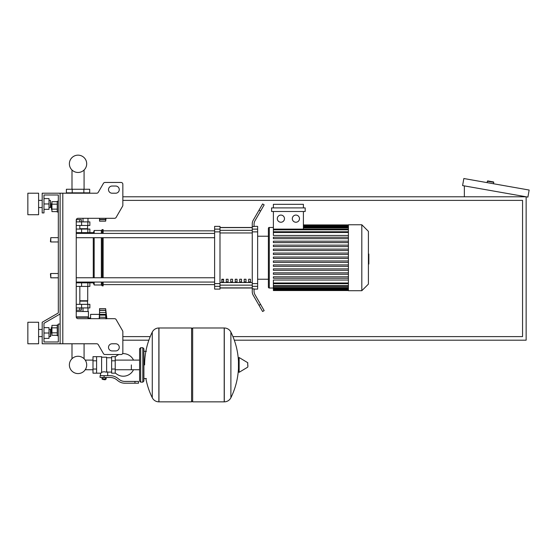 <?xml version="1.0" encoding="UTF-8"?>
<svg xmlns="http://www.w3.org/2000/svg" width="557" height="557" viewBox="0 0 557 557"><rect width="100%" height="100%" fill="white"/><g stroke="black" fill="none" stroke-linecap="round" stroke-linejoin="round"><path stroke-width="0.84" d="M62.802 193.209L62.802 343.773L60.114 343.773L60.114 193.209L96.716 193.209A1.789 1.789 0 0 0 98.269 192.311L103.449 183.35A1.789 1.789 0 0 1 104.995 182.452L121.057 182.452A1.789 1.789 0 0 1 122.846 184.249L122.846 205.275A1.789 1.789 0 0 1 122.61 206.174L116.121 217.404A1.789 1.789 0 0 1 114.568 218.302L78.036 218.302A1.789 1.789 0 0 0 76.246 220.092L76.246 316.884L88.431 316.884L87.853 318.674M62.802 343.773L96.716 343.773A1.789 1.789 0 0 1 98.269 344.665L103.449 353.625A1.789 1.789 0 0 0 104.995 354.524L121.057 354.524A1.789 1.789 0 0 0 122.846 352.734L122.846 331.707A1.789 1.789 0 0 0 122.61 330.809L116.121 319.572A1.789 1.789 0 0 0 114.568 318.674L78.036 318.674A1.789 1.789 0 0 1 76.246 316.884M112.096 186.038A3.586 3.586 0 0 0 108.511 189.624A3.586 3.586 0 0 0 112.096 193.209L115.675 193.209A3.586 3.586 0 0 0 119.261 189.624A3.586 3.586 0 0 0 115.675 186.038L112.096 186.038A3.586 3.586 0 0 0 108.511 189.624A3.586 3.586 0 0 0 112.096 193.209M115.675 343.773A3.586 3.586 0 0 1 119.261 347.352A3.586 3.586 0 0 1 115.675 350.938L112.096 350.938A3.586 3.586 0 0 1 108.511 347.352A3.586 3.586 0 0 1 112.096 343.773L115.675 343.773A3.586 3.586 0 0 1 119.261 347.352A3.586 3.586 0 0 1 115.675 350.938M96.716 193.209A1.789 1.789 0 0 0 98.269 192.311L103.449 183.35A1.789 1.789 0 0 1 104.995 182.452L121.057 182.452A1.789 1.789 0 0 1 122.846 184.249L122.846 205.275A1.789 1.789 0 0 1 122.61 206.174L116.121 217.404A1.789 1.789 0 0 1 114.568 218.302M60.114 193.209L42.193 193.209L42.193 212.927L43.982 212.927L43.982 194.999L58.318 194.999L58.318 201.272L57.246 201.272L57.246 212.029L58.318 212.029L58.318 237.658L50.791 237.658L50.791 241.961L50.436 241.606L50.791 237.658M51.509 203.785L51.153 204.141L51.509 209.523L51.509 203.785L51.94 203.785M57.246 201.683L51.94 201.683L51.94 211.618L57.246 211.618M57.246 204.168L51.94 204.168M57.246 209.133L51.94 209.133M58.318 335.704L57.246 335.704L57.246 324.947L58.318 324.947M51.509 327.46L51.509 333.197L51.153 327.815L51.94 327.46M57.246 335.293L51.94 335.293L51.94 325.358L57.246 325.358M57.246 332.814L51.94 332.814M57.246 327.843L51.94 327.843M112.096 343.773A3.586 3.586 0 0 0 108.511 347.352A3.586 3.586 0 0 0 112.096 350.938M96.716 343.773A1.789 1.789 0 0 1 98.269 344.665L103.449 353.625M104.995 354.524L118.885 354.524A11.293 11.293 0 0 0 115.222 357.016M122.846 352.734L122.846 331.707M122.61 330.809L116.121 319.572M115.675 186.038A3.586 3.586 0 0 1 119.261 189.624A3.586 3.586 0 0 1 115.675 193.209M43.982 194.999L58.318 194.999L43.982 194.999L58.318 194.999L58.318 312.95L42.193 322.259L42.193 343.773L60.114 343.773M60.114 324.056L58.318 324.056L58.318 341.977L43.982 341.977L43.982 323.297L60.114 313.981M50.791 273.508L50.436 273.87L50.791 277.811L50.791 273.508L58.318 273.508L58.318 241.961L58.318 273.508M234.295 340.188L526.142 340.188L526.142 196.795L122.846 196.795M122.846 340.188L148.865 340.188M122.846 200.381L522.557 200.381L522.557 336.602L232.923 336.602M150.237 336.602L122.846 336.602M487.138 182.633L487.389 181.227A0.355 0.355 0 0 1 487.8 180.934L493.453 181.93A0.355 0.355 0 0 1 493.746 182.341L493.495 183.754M464.357 196.795L464.357 185.899M529.15 190.041L527.904 197.101L462.595 185.585L463.842 178.525L529.15 190.041M92.998 369.744L85.827 369.744L85.827 368.692A8.654 8.654 0 0 1 69.381 364.919A8.654 8.654 0 0 1 78.036 356.264A8.654 8.654 0 0 1 86.697 364.919A8.654 8.654 0 0 1 78.036 373.58A8.654 8.654 0 0 0 85.827 368.692A8.654 8.654 0 0 1 70.015 368.184A8.654 8.654 0 0 1 71.999 358.722A8.654 8.654 0 0 0 78.036 373.58A8.654 8.654 0 0 1 71.999 358.722L71.999 343.773M131.355 364.919L131.355 369.744L131.355 364.919M84.079 343.773L84.079 358.722A8.654 8.654 0 0 1 85.827 361.145A8.654 8.654 0 0 0 84.079 358.722A8.654 8.654 0 0 1 85.827 361.145L85.827 360.101L92.998 360.101M115.222 372.821A11.293 11.293 0 0 0 133.499 369.744M133.499 360.101A11.293 11.293 0 0 0 122.596 353.653M96.584 356.675L101.604 356.675L101.604 372.758L100.525 373.169L92.998 373.169L92.998 356.675L96.584 356.675L96.584 373.169M111.637 372.09L107.696 372.09L107.696 375.676M111.637 360.797L111.637 373.169L115.222 373.169L115.222 356.675L111.637 356.675L111.637 360.797L115.222 360.797M111.637 357.754L106.624 357.754M106.624 371.616L107.696 372.09M101.604 372.187L104.11 371.742L106.624 372.187L106.624 357.211L101.604 357.211M105.545 379.442L102.676 379.442L105.189 379.797L105.545 379.08M105.148 377.465L105.148 379.08L106.178 379.08L106.178 377.465M102.042 377.465L102.042 379.08L105.148 379.08M103.08 377.465L103.08 379.08M134.94 383.202L138.526 383.202L138.526 381.413L134.94 381.413L134.94 383.202L124.782 383.202A10.757 10.757 0 0 1 118.063 380.849L116.789 379.825A10.757 10.757 0 0 0 110.07 377.465L100.079 377.465L100.079 375.676L104.11 375.676L104.11 377.465M104.11 375.676L110.07 375.676A12.546 12.546 0 0 1 117.903 378.426L119.184 379.449A8.961 8.961 0 0 0 124.782 381.413L134.94 381.413M111.637 369.04L115.222 369.04M96.584 360.797L92.998 360.797M96.584 369.04L92.998 369.04M224.206 401.848L224.206 327.996L224.297 401.848A7.345 7.345 0 0 0 230.89 397.747L230.89 332.097A7.345 7.345 0 0 0 224.297 327.996L192.659 327.996L192.659 401.848L224.206 401.848M238.452 364.919L238.452 357.914L239.134 357.531L239.134 372.313L238.452 371.93L238.452 364.919M247.865 364.919L247.865 366.819L247.865 364.919M152.277 332.097A7.345 7.345 0 0 1 158.863 327.996L191.58 327.996L191.58 401.848L158.961 401.848L158.961 327.996L158.863 401.848A7.345 7.345 0 0 1 152.277 397.747L152.277 332.097A74.206 74.206 0 0 0 144.618 364.919M142.829 347.714L140.677 347.714L140.677 382.13L142.829 382.13L142.829 347.714L143.901 348.786L143.901 351.3L146.414 351.3M146.414 378.544L143.901 378.544L143.901 381.051L143.901 348.786M58.318 312.95L58.318 237.658M58.318 341.977L43.982 341.977L58.318 341.977L43.982 341.977L43.982 338.391L49.002 338.391L49.002 327.641L43.982 327.641L43.982 323.297L43.982 338.391M76.246 282.831L89.865 282.831L89.865 286.416L76.246 286.416M81.621 282.831L81.621 282.114L76.246 282.114M79.693 307.924L79.693 310.214L81.35 310.214L81.35 307.924M79.693 310.214L76.379 310.214L76.379 307.924M99.55 312.943L99.188 318.674M99.188 314.378L90.582 314.378L90.582 318.674M99.55 318.674L99.55 314.322L106.032 314.322L105.642 315.095L106.032 318.903M99.55 315.095L105.642 315.095L106.032 314.322L105.642 310.367L105.858 310.945L105.642 310.367L99.55 310.367L99.55 308.641L105.642 308.641L105.858 310.945M105.99 313.542L105.934 313.034L105.99 313.542M99.55 314.322L99.55 310.367M99.55 317.156L105.9 317.351M105.851 317.121L105.739 316.425M76.246 311.509L88.431 311.509L88.431 316.884M76.281 317.246L88.076 317.246M90.582 317.991L88.076 317.991M87.971 311.509L87.971 307.924M83.007 311.509L83.007 307.924M87.714 286.416L87.714 300.752L79.832 300.752M87.358 300.752L87.714 304.338M76.246 307.924L89.865 307.924L89.865 304.338L76.246 304.338M79.832 301.114L87.714 301.114M99.55 308.641L105.642 308.641L106.853 318.674M105.948 317.685L105.997 318.165M105.788 316.787L105.739 316.432M87.358 229.059L87.714 225.474M79.832 228.697L87.714 228.697M76.246 221.888L89.865 221.888L89.865 225.474L76.246 225.474M76.246 233.355L81.621 233.355L81.621 232.638M76.316 219.59L81.35 219.59L81.35 221.888M79.693 219.59L79.693 221.888M76.379 219.59L76.379 221.888M105.733 218.302L105.642 221.171L99.55 221.171L99.55 218.302M99.55 219.444L105.642 219.444L105.858 218.859M105.858 219.639L99.55 219.639M83.863 189.262L89.691 189.262L89.691 192.847L66.387 192.847L66.387 189.262L83.863 189.262L83.863 192.847M72.215 192.847L72.215 189.262M83.007 218.302L83.007 221.888M87.971 218.302L87.971 221.888M68.1 193.209L68.1 192.847M73.071 193.209L73.071 192.847M87.971 193.209L87.971 192.847M83.007 193.209L83.007 192.847M88.431 218.302L78.036 218.302M76.246 232.638L89.865 232.638L89.865 229.059L76.246 229.059M78.036 172.468A8.654 8.654 0 0 0 86.697 163.814A8.654 8.654 0 0 0 78.036 155.152A8.654 8.654 0 0 0 69.381 163.814A8.654 8.654 0 0 0 78.036 172.468M368.407 254.02L368.838 254.02L368.838 261.449L368.407 261.449M368.838 260.558L368.407 260.558M368.838 261.449L368.838 264.025L368.407 264.025M368.838 264.025L368.407 264.178M348.404 257.738L348.404 224.756L361.813 224.756L361.813 290.712L348.404 290.712L348.404 257.738M361.813 290.712L368.407 284.119L368.407 231.35L361.813 224.756M268.39 228.342A0.898 0.898 0 0 1 269.289 227.444L269.289 288.025A0.898 0.898 0 0 1 268.39 287.134L268.39 228.342L268.39 236.224L257.64 236.224M348.404 235.437L273.39 235.437L273.39 211.493M280.895 215.079A3.586 3.586 0 0 1 284.481 218.657A3.586 3.586 0 0 1 280.895 222.243A3.586 3.586 0 0 1 277.309 218.657A3.586 3.586 0 0 1 280.895 215.079M295.899 215.079A3.586 3.586 0 0 1 299.478 218.657A3.586 3.586 0 0 1 295.899 222.243A3.586 3.586 0 0 1 292.314 218.657A3.586 3.586 0 0 1 295.899 215.079M305.187 211.493L271.6 211.493L271.6 207.907L305.187 207.907L305.187 211.493M303.398 211.493L303.398 229.108M273.39 207.907L273.39 204.322L303.398 204.322L303.398 207.907M348.404 282.991L273.39 282.991L273.39 280.032L348.404 280.032M348.404 258.455L273.39 258.455L273.39 257.021L348.404 257.021M348.404 278.242L273.39 278.242L273.39 276.808L348.404 276.808M348.404 274.281L273.39 274.281L273.39 272.846L348.404 272.846M348.404 270.326L273.39 270.326L273.39 268.892L348.404 268.892M348.404 266.364L273.39 266.364L273.39 264.93L348.404 264.93M348.404 262.41L273.39 262.41L273.39 260.975L348.404 260.975M348.404 253.059L273.39 253.059L273.39 254.493L348.404 254.493M348.404 249.104L273.39 249.104L273.39 250.539L348.404 250.539M348.404 245.143L273.39 245.143L273.39 246.577L348.404 246.577M348.404 241.188L273.39 241.188L273.39 242.622L348.404 242.622M348.404 237.226L273.39 237.226L273.39 238.661L348.404 238.661M273.39 282.991L273.39 290.538L348.404 290.538M257.64 279.245L268.39 279.245L268.39 287.134M248.673 279.245L250.469 279.245L250.469 281.933L248.673 281.933L248.673 279.245M244.196 279.245L245.985 279.245L245.985 281.933L244.196 281.933L244.196 279.245M239.712 279.245L241.508 279.245L241.508 281.933L239.712 281.933L239.712 279.245M235.235 279.245L237.024 279.245L237.024 281.933L235.235 281.933L235.235 279.245M230.751 279.245L232.541 279.245L232.541 281.933L230.751 281.933L230.751 279.245M226.267 279.245L228.064 279.245L228.064 281.933L226.267 281.933L226.267 279.245M221.79 279.245L223.58 279.245L223.58 281.933L221.79 281.933L221.79 279.245M252.258 227.597L219.994 227.597M219.994 287.872L252.258 287.872M252.258 229.136L252.258 231.879L257.64 231.879L257.64 229.136L252.258 229.136L252.258 226.581L254.055 226.581L254.055 224.29A7.171 7.171 0 0 1 255.015 220.704A7.171 7.171 0 0 0 254.055 224.29M257.64 231.879L257.64 283.59L252.258 283.59L252.258 231.879M252.258 283.59L252.258 286.333L257.64 286.333L257.64 283.59M257.64 286.333L257.64 289.104L254.055 289.104M253.219 295.245A7.171 7.171 0 0 1 252.258 291.659L252.258 288.888L252.258 291.659A7.171 7.171 0 0 0 253.219 295.245L259.026 305.299L260.579 304.401L255.015 294.764A7.171 7.171 0 0 1 254.055 291.179L254.055 288.888L252.258 288.888L252.258 286.333M254.055 226.365L257.64 226.365L257.64 229.136M214.619 229.136L214.619 226.365L219.994 226.365L219.994 229.136L214.619 229.136L214.619 231.879L219.994 231.879L219.994 229.136M219.994 231.879L219.994 283.59L214.619 283.59L214.619 286.333L219.994 286.333L219.994 283.59M219.994 286.333L219.994 289.104L214.619 289.104L214.619 286.333M214.619 283.59L214.619 231.879M219.994 227.479L252.258 227.479M219.994 287.997L252.258 287.997M260.579 304.401L264.157 310.611L262.612 311.509L259.026 305.299M260.579 211.068L264.157 204.858L262.612 203.959L259.026 210.17L260.579 211.068L255.015 220.704M252.258 223.81L252.258 226.581L252.258 223.81A7.171 7.171 0 0 1 253.219 220.224L259.026 210.17M255.015 294.764A7.171 7.171 0 0 1 254.055 291.179M76.246 237.707L214.619 237.707M76.246 233.404L214.619 233.404M223.58 281.933L223.58 279.245M221.79 279.913L223.58 279.913M93.27 233.404L94.168 230.494L101.339 230.494L102.237 229.595L103.129 229.595L103.129 233.404M89.865 282.831L93.27 282.831L93.27 282.065M93.27 277.762L93.27 237.707M93.27 282.831L94.168 284.982L94.168 282.065M94.168 277.762L94.168 237.707M94.168 233.404L94.168 230.494M94.168 284.982L101.339 284.982L101.339 282.065M101.339 277.762L101.339 237.707M101.339 233.404L101.339 230.494M101.339 284.982L102.237 285.873L102.237 282.065M102.237 277.762L102.237 237.707M102.237 233.404L102.237 229.595M102.237 285.873L103.129 285.873L103.129 282.065M103.129 277.762L103.129 237.707M89.865 232.638L93.27 232.638M88.793 232.638L88.027 233.404M88.027 282.065L88.793 282.831M27.85 214.717L27.85 193.209L38.607 193.209L38.607 214.717L27.85 214.717M50.436 207.545L50.436 200.381L50.791 207.19L49.002 207.545M27.85 333.016L27.85 343.773L38.607 343.773L38.607 322.259L27.85 322.259L27.85 333.016M50.436 336.602L50.791 336.24L50.436 329.431L50.436 336.602L49.002 336.602M43.982 333.016L49.002 333.016M43.982 198.584L49.002 198.584L49.002 209.341L43.982 209.341M43.982 203.959L49.002 203.959M58.318 194.999L58.318 201.272L58.318 194.999M43.982 327.641L43.982 323.297M487.389 181.227L493.746 182.341M224.297 401.848L224.297 327.996M247.865 366.819L247.642 362.642L239.134 357.531M158.863 327.996L158.863 401.848M81.601 286.416L81.601 282.831M87.839 286.416L87.839 282.831M99.55 312.442L105.858 312.442M99.55 310.172L105.858 310.172M81.601 304.338L81.601 307.924M87.839 304.338L87.839 307.924M81.601 225.474L81.601 221.888M87.839 225.474L87.839 221.888M81.601 229.059L81.601 232.638M87.839 229.059L87.839 232.638M368.838 257.745L368.407 257.745M368.838 254.911L368.407 254.911M348.404 225.898L303.398 225.898M348.404 226.643L303.398 226.643M348.404 227.931L303.398 227.931M348.404 232.478L273.39 232.478M348.404 229.825L273.39 229.825M348.404 289.577L273.39 289.577M348.404 288.825L273.39 288.825M348.404 287.544L273.39 287.544M348.404 285.644L273.39 285.644M252.258 230.333L219.994 230.333M252.258 282.51L219.994 282.51M219.994 285.135L252.258 285.135M219.994 232.958L252.258 232.958M51.94 209.523L51.509 209.523M51.94 333.197L51.509 333.197M84.079 170.017L84.079 189.262M71.999 189.262L71.999 170.017M58.318 277.811L50.791 277.811M58.318 241.961L50.791 241.961M139.598 369.744L115.222 369.744M140.677 382.13L139.598 381.051L139.598 348.786L139.598 360.101L115.222 360.101M100.525 373.169L100.525 375.676M102.676 379.08L102.676 379.442M230.89 397.747A74.206 74.206 0 0 0 238.452 368.567M238.452 361.277A74.206 74.206 0 0 0 230.89 332.097M247.642 362.642L247.865 363.025M247.642 367.202L239.134 372.313M191.58 329.076L192.659 327.996M191.58 400.768L192.659 401.848M145.878 378.544A74.206 74.206 0 0 0 152.277 397.747M140.677 347.714L139.598 348.786M142.829 382.13L143.901 381.051M85.513 282.065L85.513 282.831M79.832 304.338L79.832 286.416M99.55 314.427L105.76 314.427M99.55 310.249L105.67 310.249M79.832 225.474L79.832 229.059M99.55 219.562L105.67 219.562M105.642 221.171L106.06 218.302M85.513 232.638L85.513 233.404M273.39 227.444L269.289 227.444M348.404 224.931L303.398 224.931M303.398 225.181L348.404 225.181M303.398 225.926L348.404 225.926M303.398 227.214L348.404 227.214M273.39 288.025L269.289 288.025M273.39 231.761L348.404 231.761M273.39 229.108L348.404 229.108M348.404 290.294L273.39 290.294M348.404 289.543L273.39 289.543M348.404 288.261L273.39 288.261M348.404 286.361L273.39 286.361M348.404 283.708L273.39 283.708M103.129 284.62L214.619 284.62M103.129 230.849L214.619 230.849M214.619 277.762L76.246 277.762M214.619 282.065L76.246 282.065M38.607 207.545L42.193 207.545M42.193 336.602L38.607 336.602M49.002 329.431L50.436 329.431M42.193 329.431L38.607 329.431M49.002 200.381L50.436 200.381M42.193 200.381L38.607 200.381"/></g></svg>

